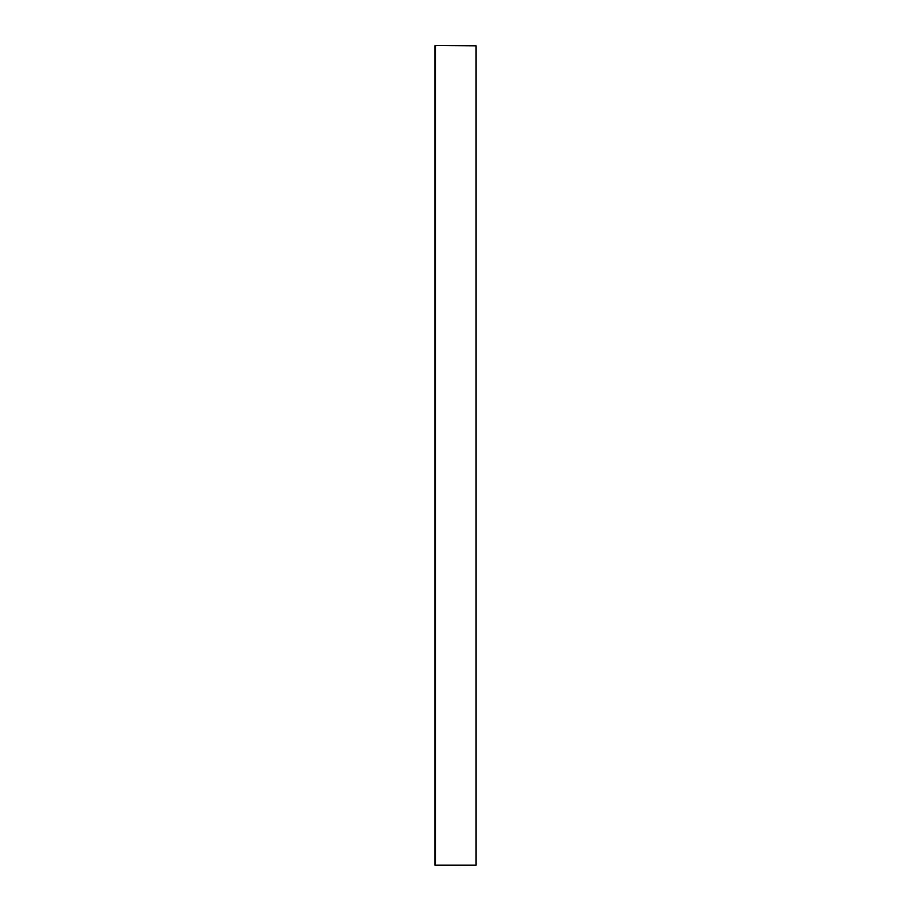 <?xml version="1.0" encoding="UTF-8"?>
<svg xmlns="http://www.w3.org/2000/svg" width="911" height="911" viewBox="0 0 911 911"><rect width="100%" height="100%" fill="white"/><g stroke="black" fill="none" stroke-linecap="round" stroke-linejoin="round"><path stroke-width="1.37" d="M435.549 45.55L475.724 45.823L435.549 45.55L435.549 865.177L475.997 865.177L475.997 45.823L475.997 865.177M475.724 865.45L435.002 865.177L435.002 45.823"/></g></svg>
